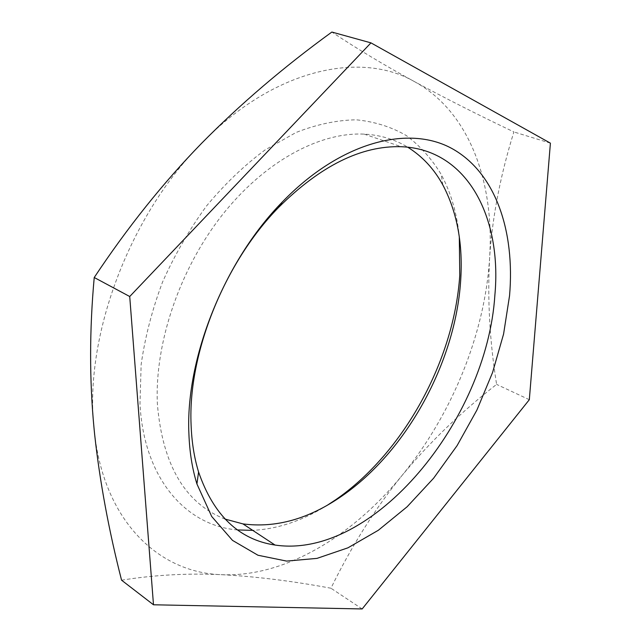 <?xml version="1.0" encoding="UTF-8"?>
<svg xmlns="http://www.w3.org/2000/svg" width="641" height="641" viewBox="0 0 641 641"><rect width="100%" height="100%" fill="white"/><g stroke="black" fill="none" stroke-linecap="round" stroke-linejoin="round"><path stroke-width="0.48" stroke-dasharray="3.21 2.4" d="M225.039 519.074C185.113 503.353 162.566 465.078 157.398 404.247C154.473 344.033 179.32 269.813 221.73 215.656C264.236 161.508 319.691 131.878 364.2 134.129C380.425 135.011 394.928 139.369 407.7 147.182M237.539 529.947C186.315 525.852 143.744 478.971 139.986 403.75L141.148 364.545C145.042 337.11 152.197 309.563 162.606 281.904C174.745 254.765 189.391 229.446 206.546 205.953C224.791 184.023 244.245 165.386 264.901 150.05L296.158 132.431C317.031 124.306 337.078 120.099 356.3 119.811C374.729 121.662 391.419 126.926 406.37 135.588C420.151 145.964 431.73 158.864 441.104 174.296C450.976 192.701 457.041 213.589 459.309 236.97M327.647 505.036C302.969 520.556 278.002 529.001 252.746 530.363M121.566 580.193C154.393 574.921 187.701 573.086 221.474 574.681C255.735 576.491 292.232 581.01 330.948 588.23C351.645 545.86 375.378 508.225 402.155 475.334C429.334 442.578 460.815 412.259 496.599 384.384C489.692 341.316 487.36 299.299 489.604 258.339L489.948 253.227C492.889 214.166 500.869 173.735 513.882 131.942C477.657 114.651 444.542 97.889 414.527 81.655C385.049 65.614 357.486 49.085 331.854 32.05M362.173 608.95L330.948 588.23M529.322 399.696L496.599 384.384M550.411 143.159L513.882 131.942M414.527 81.655C468.555 111.23 493.514 179.833 489.884 253.235L489.604 258.339C484.82 334.089 452.001 414.431 402.155 475.334C352.598 536.124 284.828 577.453 221.474 574.681C159.994 572.854 105.14 522.952 94.716 434.622L94.059 428.557C83.843 338.127 128.753 216.177 201.49 143.424C273.659 68.827 360.482 50.503 414.527 81.655M442.843 184.961L441.104 174.296M364.2 134.129L401.242 146.717"/><path stroke-width="0.96" d="M407.7 147.182C422.331 156.3 434.053 168.887 442.843 184.961C457.233 212.299 463.163 244.357 460.631 281.127C455.302 362.437 406.618 451.432 341.965 495.982C308.858 518.946 275.838 528.248 242.915 523.889L225.039 519.074M459.309 236.97L459.773 275.293C454.205 360.354 403.558 452.955 335.812 499.651L327.647 505.036M252.746 530.363L237.539 529.947M94.059 428.557L94.668 434.678C99.828 481.72 108.786 530.227 121.566 580.193L153.487 604.784L129.722 296.519L94.227 277.505C89.468 329.642 89.411 379.993 94.059 428.557M129.722 296.519L370.955 42.867L550.411 143.159L529.322 399.696L362.173 608.95L153.487 604.784M370.955 42.867L331.854 32.05C283.683 67.009 240.231 104.13 201.49 143.424C163.231 182.749 127.479 227.451 94.227 277.505M494.868 295.253C502.087 217.836 467.634 149.209 401.242 146.717C361.42 145.499 320.524 165.747 278.555 207.46C224.013 263.082 187.789 354.241 191.09 424.775C191.715 441.994 194.207 457.722 198.574 471.96C213.509 515.292 238.997 539.658 275.029 545.05C373.567 559.753 486.976 419.767 494.868 295.253M509.555 295.669L503.586 334.025L492.56 372.525L476.904 410.08L457.081 445.639L433.628 478.194L407.147 506.743L378.318 530.283L347.959 547.815L317.023 558.375L286.599 561.091L257.962 555.242L232.507 540.387L211.69 516.47L196.931 483.979C192.268 468.924 189.592 452.242 188.911 433.941C185.281 358.984 224.078 261.296 282.28 202.019C340.643 141.605 408.766 124.594 452.193 148.672C495.813 173.006 515.092 231.513 509.555 295.669M341.965 495.982L335.812 499.651M242.915 523.889L275.029 545.05M198.574 471.96L196.931 483.979M278.555 207.46L282.28 202.019"/></g></svg>

